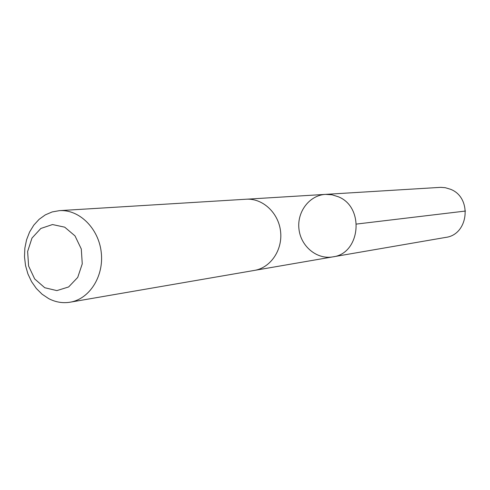 <?xml version="1.0" encoding="UTF-8"?>
<svg xmlns="http://www.w3.org/2000/svg" width="490" height="490" viewBox="0 0 490 490"><rect width="100%" height="100%" fill="white"/><g stroke="black" fill="none" stroke-linecap="round" stroke-linejoin="round"><path stroke-width="0.73" d="M338.241 196.741C364.909 207.056 360.511 253.734 332.753 256.889C316.895 259.743 300.836 246.39 298.967 229.142C296.824 211.931 309.38 195.247 325.476 194.377L331.963 194.775L338.241 196.741C364.909 207.056 360.511 253.734 332.753 256.889L445.667 237.411C468.722 234.722 472.507 197.439 450.439 189.244L445.232 187.688L440.614 187.345L325.476 194.377L331.963 194.775L338.241 196.741M70.107 302.201L254.469 270.4C270.694 267.748 282.816 249.802 280.556 231.292C278.504 212.752 262.579 198.076 246.182 199.222L59.437 210.645L52.173 211.937L45.319 214.871L39.127 219.318L33.822 225.112L29.584 232.027L26.558 239.824L24.843 248.21L24.5 256.895L25.535 265.568L27.918 273.922L31.562 281.658L36.346 288.506L42.097 294.214L48.62 298.575C55.548 302.195 62.714 303.408 70.107 302.201C89.609 299.047 104.131 276.084 101.222 252.179C98.564 228.242 79.147 209.236 59.437 210.645M44.743 287.728L56.852 290.607L68.631 286.956L77.726 277.407L82.259 263.847L81.291 248.994L75.001 235.886L64.698 227.164L52.491 224.549L40.823 228.475L31.973 238.091L27.63 251.48L28.598 266.033L34.686 278.951L44.743 287.728M356.518 224.065L465.5 211.043M254.941 270.315L332.753 256.889M246.66 199.197L325.476 194.377"/></g></svg>
